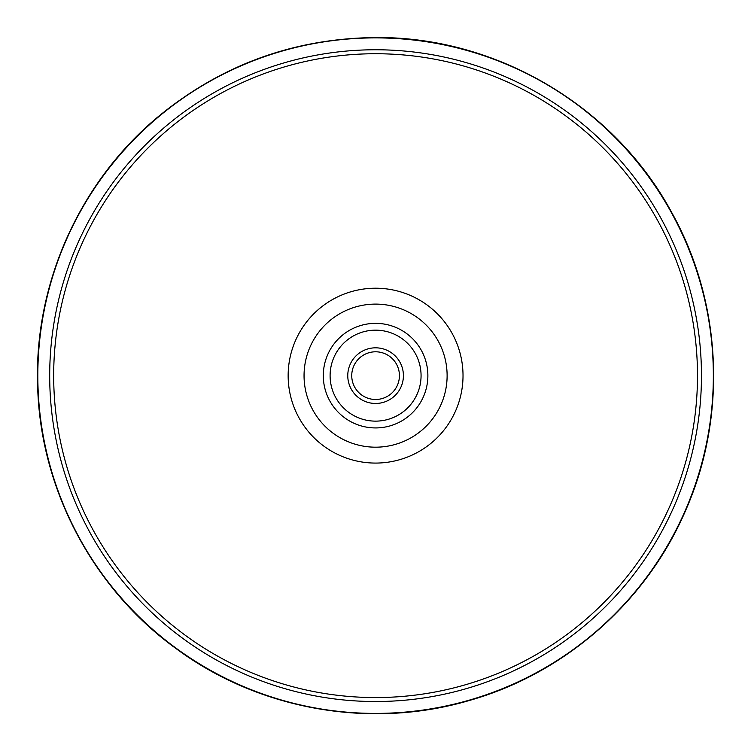 <?xml version="1.0" encoding="UTF-8"?>
<svg xmlns="http://www.w3.org/2000/svg" width="751" height="751" viewBox="0 0 751 751"><rect width="100%" height="100%" fill="white"/><g stroke="black" fill="none" stroke-linecap="round" stroke-linejoin="round"><path stroke-width="1.13" d="M347.769 375.641A27.815 27.815 0 0 0 389.497 399.739A27.815 27.815 0 0 0 389.497 351.552A27.815 27.815 0 0 0 347.769 375.641M399.429 375.641A23.844 23.844 0 0 1 375.584 399.485A23.844 23.844 0 0 1 351.74 375.641A23.844 23.844 0 0 1 375.584 351.797A23.844 23.844 0 0 1 399.429 375.641M330.102 375.641A45.482 45.482 0 0 0 375.584 421.133A45.482 45.482 0 0 0 421.067 375.641A45.482 45.482 0 0 0 375.584 330.158A45.482 45.482 0 0 0 330.102 375.641M37.822 375.641A337.762 337.762 0 0 0 375.584 713.403A337.762 337.762 0 0 0 713.347 375.641A337.762 337.762 0 0 0 375.584 37.888A337.762 337.762 0 0 0 37.822 375.641M49.697 375.641A325.887 325.887 0 0 0 375.584 701.528A325.887 325.887 0 0 0 701.462 375.641A325.887 325.887 0 0 0 375.584 49.763A325.887 325.887 0 0 0 49.697 375.641M53.678 375.641A321.907 321.907 0 0 0 375.584 697.557A321.907 321.907 0 0 0 697.491 375.641A321.907 321.907 0 0 0 375.584 53.734A321.907 321.907 0 0 0 53.678 375.641M304.052 375.641A71.533 71.533 0 0 0 375.584 447.183A71.533 71.533 0 0 0 447.117 375.641A71.533 71.533 0 0 0 375.584 304.108A71.533 71.533 0 0 0 304.052 375.641M323.296 375.641A52.288 52.288 0 0 0 375.584 427.929A52.288 52.288 0 0 0 427.873 375.641A52.288 52.288 0 0 0 375.584 323.352A52.288 52.288 0 0 0 323.296 375.641M288.149 375.641A87.435 87.435 0 0 0 375.584 463.076A87.435 87.435 0 0 0 463.02 375.641A87.435 87.435 0 0 0 375.584 288.215A87.435 87.435 0 0 0 288.149 375.641M375.584 37.55C294.73 38.376 222.897 64.239 160.076 115.138C80.357 180.259 33.786 283.399 37.653 386.267C40.254 489.164 93.208 589.178 176.861 649.164C259.762 710.183 371.238 729.643 469.91 700.317C565.475 673.131 646.921 601.316 685.87 509.92C727.334 415.707 722.002 302.662 671.863 212.768C614.609 106.229 496.524 36.395 375.584 37.55"/></g></svg>
